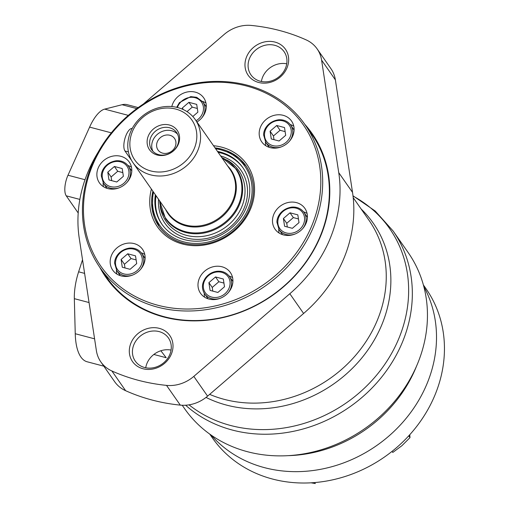 <?xml version="1.0" encoding="UTF-8"?>
<svg xmlns="http://www.w3.org/2000/svg" width="509" height="509" viewBox="0 0 509 509"><rect width="100%" height="100%" fill="white"/><g stroke="black" fill="none" stroke-linecap="round" stroke-linejoin="round"><path stroke-width="0.76" d="M264.54 467.669A130.279 114.169 145.1 0 1 211.14 435.087A130.279 114.169 145.1 0 0 264.54 467.669A130.279 114.169 145.1 0 0 402.937 422.107A130.279 114.169 145.1 0 0 423.832 286.631A130.279 114.169 145.1 0 1 402.937 422.107A130.279 114.169 145.1 0 1 264.54 467.669M423.386 284.957L426.046 288.775A130.279 114.169 145.1 0 1 414.822 428.788A130.279 114.169 145.1 0 1 272.474 479.033A130.279 114.169 145.1 0 1 212.393 437.905L209.727 434.088M311.088 482.818L315.319 483.55L314.638 482.57M392.051 451.375L392.795 452.437L401.881 445.725L409.999 437.625L409.758 434.731M408.752 435.831L409.999 437.625M416.623 365.939A130.279 114.169 145.1 0 1 288.069 455.663A130.279 114.169 145.1 0 0 416.623 365.939M182.47 109.212L182.292 108.035L188.909 102.334L196.709 104.39L197.886 112.145L192.809 116.516M271.278 138.951L270.101 131.195L276.718 125.494L284.512 127.555L285.695 135.311L279.078 141.006L271.278 138.951M284.588 226.257L283.405 218.501L290.022 212.807L297.822 214.862L299.006 222.618L292.389 228.318L284.588 226.257M210.09 290.41L208.906 282.654L215.523 276.953L223.324 279.015L224.501 286.764L217.884 292.465L210.09 290.41M122.281 267.244L121.097 259.488L127.714 253.794L135.515 255.849L136.698 263.605L130.075 269.306L122.281 267.244M108.971 179.938L107.787 172.182L114.404 166.481L122.205 168.543L123.388 176.292L116.771 181.993L108.971 179.938M157.847 305.247A123.458 108.194 145.1 0 1 128.942 115.632A123.458 108.194 145.1 0 1 319.639 165.934A123.458 108.194 145.1 0 1 157.847 305.247M107.813 188.584A18.178 15.932 145.1 0 1 99.427 182.846A18.178 15.932 145.1 0 1 105.217 159.381A18.178 15.932 145.1 0 1 129.241 162.04A18.178 15.932 145.1 0 1 127.676 181.573A18.178 15.932 145.1 0 1 107.813 188.584M121.123 275.897A18.178 15.932 145.1 0 1 112.737 270.158A18.178 15.932 145.1 0 1 118.527 246.687A18.178 15.932 145.1 0 1 142.552 249.346A18.178 15.932 145.1 0 1 140.98 268.886A18.178 15.932 145.1 0 1 121.123 275.897M208.932 299.057A18.178 15.932 145.1 0 1 200.546 293.318A18.178 15.932 145.1 0 1 206.336 269.853A18.178 15.932 145.1 0 1 230.361 272.512A18.178 15.932 145.1 0 1 228.789 292.045A18.178 15.932 145.1 0 1 208.932 299.057M283.43 234.91A18.178 15.932 145.1 0 1 275.045 229.171A18.178 15.932 145.1 0 1 280.834 205.706A18.178 15.932 145.1 0 1 304.859 208.366A18.178 15.932 145.1 0 1 303.294 227.898A18.178 15.932 145.1 0 1 283.43 234.91M270.12 147.597A18.178 15.932 145.1 0 1 261.741 141.858A18.178 15.932 145.1 0 1 267.524 118.393A18.178 15.932 145.1 0 1 291.549 121.053A18.178 15.932 145.1 0 1 289.984 140.586A18.178 15.932 145.1 0 1 270.12 147.597M171.813 106.559A18.178 15.932 145.1 0 1 186.039 92.263A18.178 15.932 145.1 0 1 203.74 97.893A18.178 15.932 145.1 0 1 196.958 122.007M157.72 307.188A124.972 109.524 145.1 0 1 100.082 267.734A124.972 109.524 145.1 0 1 139.873 106.394A124.972 109.524 145.1 0 1 305.044 124.673A124.972 109.524 145.1 0 1 294.272 258.986A124.972 109.524 145.1 0 1 157.72 307.188M108.875 280.325A124.972 109.524 145.1 0 1 108.767 280.179L100.082 267.734M305.044 124.673L313.729 137.118A124.972 109.524 145.1 0 1 313.83 137.271M217.47 151.389A49.386 43.278 145.1 0 1 242.806 167.582A49.386 43.278 145.1 0 1 238.549 220.651A49.386 43.278 145.1 0 1 184.589 239.701A49.386 43.278 145.1 0 1 161.817 224.106A49.386 43.278 145.1 0 1 155.36 194.743M162.155 224.584A49.386 43.278 145.1 0 1 156.028 195.698M218.138 152.35A49.386 43.278 145.1 0 1 243.137 168.059M220.626 155.919A46.357 40.625 145.1 0 1 244.11 208.213A46.357 40.625 145.1 0 1 186.345 237.97A46.357 40.625 145.1 0 1 158.515 199.267M226.683 159.921A44.321 38.843 145.1 0 1 239.93 210.751A44.321 38.843 145.1 0 1 186.517 235.362A44.321 38.843 145.1 0 1 160.189 206.336M103.467 186.701A18.178 15.932 145.1 0 1 103.136 182.839M127.95 165.514A18.178 15.932 145.1 0 1 131.468 167.156M202.455 101.367A18.178 15.932 145.1 0 1 205.967 103.009M265.774 145.714A18.178 15.932 145.1 0 1 265.45 141.852M290.264 124.533A18.178 15.932 145.1 0 1 293.776 126.175M279.085 233.027A18.178 15.932 145.1 0 1 278.754 229.158M303.568 211.839A18.178 15.932 145.1 0 1 307.086 213.481M204.586 297.173A18.178 15.932 145.1 0 1 204.255 293.305M229.069 275.986A18.178 15.932 145.1 0 1 232.581 277.628M116.777 274.014A18.178 15.932 145.1 0 1 116.446 270.145M141.26 252.827A18.178 15.932 145.1 0 1 144.772 254.468M111.694 180.65L111.127 176.967L117.744 171.266L114.404 166.481M117.744 171.266L122.828 172.608M111.127 176.967L107.787 172.182M124.998 267.963L124.438 264.279L131.055 258.578L127.714 253.794M131.055 258.578L136.132 259.921M124.438 264.279L121.097 259.488M212.807 291.123L212.247 287.439L218.864 281.738L215.523 276.953M218.864 281.738L223.941 283.08M212.247 287.439L208.906 282.654M287.311 226.976L286.745 223.292L293.362 217.591L290.022 212.807M293.362 217.591L298.446 218.934M286.745 223.292L283.405 218.501M274.001 139.67L273.441 135.979L280.058 130.285L276.718 125.494M280.058 130.285L285.135 131.621M273.441 135.979L270.101 131.195M187.007 111.63L192.249 107.119L188.909 102.334M192.249 107.119L197.327 108.462M183.405 109.632L182.292 108.035M150.849 170.967A34.841 30.534 145.1 0 1 142.692 117.458A34.841 30.534 145.1 0 1 196.506 131.653A34.841 30.534 145.1 0 1 150.849 170.967M148.278 136.049A16.899 14.806 145.1 0 1 176.133 129.012A16.899 14.806 145.1 0 1 165.635 155.01A16.899 14.806 145.1 0 1 148.278 136.049M150.594 174.854A37.87 33.187 145.1 0 1 133.129 162.899A37.87 33.187 145.1 0 1 145.186 114.003A37.87 33.187 145.1 0 1 195.24 119.545A37.87 33.187 145.1 0 1 191.976 160.246A37.87 33.187 145.1 0 1 150.594 174.854M131.678 160.589L124.972 150.988A12.121 4.683 -75.2 0 1 125.259 137.436A12.121 4.683 -75.2 0 1 132.219 128.465M150.677 137.659A15.149 13.279 145.1 0 1 162.975 127.6A15.149 13.279 145.1 0 1 176.604 132.55A15.149 13.279 145.1 0 1 171.781 152.108A15.149 13.279 145.1 0 1 151.765 149.888A15.149 13.279 145.1 0 1 150.677 137.659M152.923 151.307A15.149 13.279 145.1 0 1 152.764 140.649A15.149 13.279 145.1 0 1 177.533 134.128M157.294 141.846A10.072 8.825 145.1 0 1 165.47 135.159A10.072 8.825 145.1 0 1 174.53 138.448A10.072 8.825 145.1 0 1 171.323 151.447A10.072 8.825 145.1 0 1 158.019 149.977A10.072 8.825 145.1 0 1 157.294 141.846M143.264 104.103L224.176 34.434A33.753 29.579 145.1 0 1 251.465 25.45A196.932 172.583 145.1 0 1 306.119 39.867A33.753 29.579 145.1 0 1 317.145 48.921A33.753 29.579 145.1 0 1 321.593 60.126L338.746 172.653A136.336 119.481 145.1 0 1 289.825 293.731L193.808 376.399A33.753 29.579 145.1 0 1 166.519 385.383A196.932 172.583 145.1 0 1 111.865 370.966A33.753 29.579 145.1 0 1 100.839 361.912A33.753 29.579 145.1 0 1 96.392 350.707L79.239 238.18A136.336 119.481 145.1 0 1 98.116 152.216M317.145 48.921L330.926 68.664A33.753 29.579 145.1 0 1 335.374 79.868L352.527 192.396A136.336 119.481 145.1 0 1 303.606 313.474L207.589 396.142A33.753 29.579 145.1 0 1 180.301 405.126A196.932 172.583 145.1 0 1 125.647 390.708A33.753 29.579 145.1 0 1 114.62 381.655L100.839 361.912M352.991 195.8L375.228 211.031L393.082 230.959L408.193 252.604A136.336 119.481 145.1 0 1 396.447 399.132A136.336 119.481 145.1 0 1 247.476 451.712A136.336 119.481 145.1 0 1 184.595 408.67L182.222 405.259M304.764 124.279A125.685 110.148 145.1 0 1 305.254 263.318A125.685 110.148 145.1 0 1 163.898 317.037A125.685 110.148 145.1 0 1 99.809 267.34M258.667 82.471A22.74 19.927 145.1 0 1 253.342 47.547A22.74 19.927 145.1 0 1 288.463 56.811A22.74 19.927 145.1 0 1 258.667 82.471M143.004 368.751A22.74 19.927 145.1 0 1 137.678 333.828A22.74 19.927 145.1 0 1 172.799 343.091A22.74 19.927 145.1 0 1 143.004 368.751M160.857 350.752L166.195 357.719L153.852 354.461M261.391 81.491A20.22 17.726 145.1 0 1 286.732 63.803M145.727 367.772A20.22 17.726 145.1 0 1 171.069 350.077M144.601 367.511A20.22 17.726 145.1 0 1 135.273 361.123A20.22 17.726 145.1 0 1 141.712 335.017A20.22 17.726 145.1 0 1 168.434 337.976A20.22 17.726 145.1 0 1 166.697 359.71A20.22 17.726 145.1 0 1 144.601 367.511M260.264 81.23A20.22 17.726 145.1 0 1 250.937 74.842A20.22 17.726 145.1 0 1 257.376 48.737A20.22 17.726 145.1 0 1 284.098 51.695A20.22 17.726 145.1 0 1 282.361 73.43A20.22 17.726 145.1 0 1 260.264 81.23M309.466 131.01A125.049 109.588 145.1 0 1 311.712 134.096A125.049 109.588 145.1 0 1 300.94 268.491A125.049 109.588 145.1 0 1 164.299 316.725A125.049 109.588 145.1 0 1 106.623 277.24A125.049 109.588 145.1 0 1 104.504 274.071M78.201 212.972L66.234 195.825A15.149 5.853 -75.2 0 1 67.99 175.23L89.603 127.11A36.355 14.055 -75.2 0 1 104.657 109.13L122.065 104.72A60.596 23.42 -75.2 0 1 127.155 104.669L138.2 107.584M103.811 366.175L87.173 361.784A60.596 23.42 -75.2 0 1 75.243 333.726L74.333 298.662A36.355 14.055 -75.2 0 1 78.628 271.812L82.528 259.762M177.406 107.494A13.934 12.216 145.1 0 1 198.898 99.478A13.934 12.216 145.1 0 1 196.08 120.748M272.894 145.631A13.934 12.216 145.1 0 1 269.636 124.221A13.934 12.216 145.1 0 1 291.161 129.903A13.934 12.216 145.1 0 1 272.894 145.631M286.204 232.937A13.934 12.216 145.1 0 1 282.94 211.534A13.934 12.216 145.1 0 1 304.471 217.209A13.934 12.216 145.1 0 1 286.204 232.937M211.706 297.084A13.934 12.216 145.1 0 1 208.442 275.681A13.934 12.216 145.1 0 1 229.966 281.362A13.934 12.216 145.1 0 1 211.706 297.084M123.897 273.925A13.934 12.216 145.1 0 1 120.633 252.521A13.934 12.216 145.1 0 1 142.157 258.197A13.934 12.216 145.1 0 1 123.897 273.925M110.587 186.612A13.934 12.216 145.1 0 1 107.323 165.209A13.934 12.216 145.1 0 1 128.853 170.89A13.934 12.216 145.1 0 1 110.587 186.612M213.519 145.733A54.533 47.795 145.1 0 1 252.216 204.427A54.533 47.795 145.1 0 1 182.578 244.034A54.533 47.795 145.1 0 1 151.408 189.081M183.539 243.289A53.019 46.465 145.1 0 1 159.088 226.55A53.019 46.465 145.1 0 1 152.897 191.212M215.002 147.864A53.019 46.465 145.1 0 1 246.038 165.858C254.92 179.454 255.817 194.483 248.716 210.942C243.417 222.077 235.234 230.838 224.157 237.232C210.694 244.562 197.104 246.541 183.38 243.168C173.06 240.35 164.961 234.808 159.088 226.55M215.631 148.762A51.81 45.403 145.1 0 1 249.48 205.445A51.81 45.403 145.1 0 1 183.724 241.851A51.81 45.403 145.1 0 1 153.521 192.116M119.214 187.783A15.149 13.279 145.1 0 1 110.485 188.171A15.149 13.279 145.1 0 1 103.499 183.386L106.954 188.336M103.499 183.386L101.316 175.955C101.068 170.941 105.382 162.473 116.224 160.761C121.422 160.437 125.462 162.199 128.344 166.049A15.149 13.279 145.1 0 1 127.046 182.311M176.687 107.323L179.403 102.621L190.722 96.615L196.684 97.308L202.843 101.895A15.149 13.279 145.1 0 1 201.551 118.164M281.528 146.796A15.149 13.279 145.1 0 1 272.799 147.184A15.149 13.279 145.1 0 1 265.813 142.399L269.261 147.349M265.813 142.399L263.63 134.968C263.382 129.954 267.689 121.486 278.531 119.774C283.729 119.45 287.77 121.212 290.652 125.061A15.149 13.279 145.1 0 1 289.36 141.33M294.832 234.102A15.149 13.279 145.1 0 1 286.103 234.49A15.149 13.279 145.1 0 1 279.117 229.712L282.571 234.655M279.117 229.712L276.934 222.274C276.686 217.26 281 208.792 291.842 207.087C297.04 206.762 301.08 208.525 303.962 212.368A15.149 13.279 145.1 0 1 302.664 228.636M220.333 298.255A15.149 13.279 145.1 0 1 211.604 298.643A15.149 13.279 145.1 0 1 204.618 293.858L208.073 298.808M204.618 293.858C201.316 288.412 201.787 282.87 206.024 277.24C209.053 273.721 212.826 271.723 217.343 271.233C222.535 270.909 226.575 272.671 229.464 276.521A15.149 13.279 145.1 0 1 228.166 292.783M132.525 275.089A15.149 13.279 145.1 0 1 123.795 275.477A15.149 13.279 145.1 0 1 116.809 270.699L120.264 275.643M116.809 270.699L114.627 263.261C114.379 258.248 118.686 249.779 129.534 248.074C134.726 247.743 138.766 249.505 141.655 253.355A15.149 13.279 145.1 0 1 140.357 269.624M195.24 119.545L230.272 169.732A37.87 33.187 145.1 0 1 227.008 210.433A37.87 33.187 145.1 0 1 185.626 225.042A37.87 33.187 145.1 0 1 168.161 213.086L133.129 162.899M227.65 165.979A38.315 33.575 145.1 0 1 229.355 208.779A38.315 33.575 145.1 0 1 185.76 225.856A38.315 33.575 145.1 0 1 165.54 209.326M221.784 157.574A42.82 37.526 145.1 0 1 237.646 206.571A42.82 37.526 145.1 0 1 185.391 231.64A42.82 37.526 145.1 0 1 159.673 200.928M221.555 157.249L236.526 169.274A43.265 37.914 145.1 0 1 232.798 215.771A43.265 37.914 145.1 0 1 185.524 232.454A43.265 37.914 145.1 0 1 165.571 218.794L159.444 200.597M128.427 151.898L124.972 150.988M361.123 208.989A124.527 109.136 145.1 0 1 361.721 358.075A124.527 109.136 145.1 0 1 206.03 397.421M353.195 197.638L368.93 220.174A122.701 107.533 145.1 0 1 352.89 358.4A122.701 107.533 145.1 0 1 209.657 394.367M353.017 196.041A134.872 118.203 145.1 0 1 379.211 371.926A134.872 118.203 145.1 0 1 189.03 404.852M352.527 192.396L338.746 172.653M303.606 313.474L289.825 293.731M393.082 230.959A136.336 119.481 145.1 0 1 381.336 377.487A136.336 119.481 145.1 0 1 232.371 430.067A136.336 119.481 145.1 0 1 185.632 405.228M335.374 79.868L321.593 60.126M207.589 396.142L193.808 376.399M180.301 405.126L166.519 385.383M125.647 390.708L111.865 370.966M85.022 179.722L67.99 175.23M79.862 199.42L66.234 195.825M136.794 108.602L122.065 104.72M84.609 273.384L78.628 271.812M89.05 302.543L74.333 298.662M94.579 338.829L75.243 333.726M128.319 115.378L104.657 109.13M111.318 132.836L89.603 127.11M159.126 226.607L152.299 209.924L152.916 191.244M215.027 147.89L232.772 153.756L246.076 165.915M128.344 166.049L131.799 170.992M202.843 101.895L206.298 106.845M290.652 125.061L294.107 130.005M303.962 212.368L307.417 217.318M229.464 276.521L232.912 281.464M141.655 253.355L145.103 258.305"/></g></svg>
